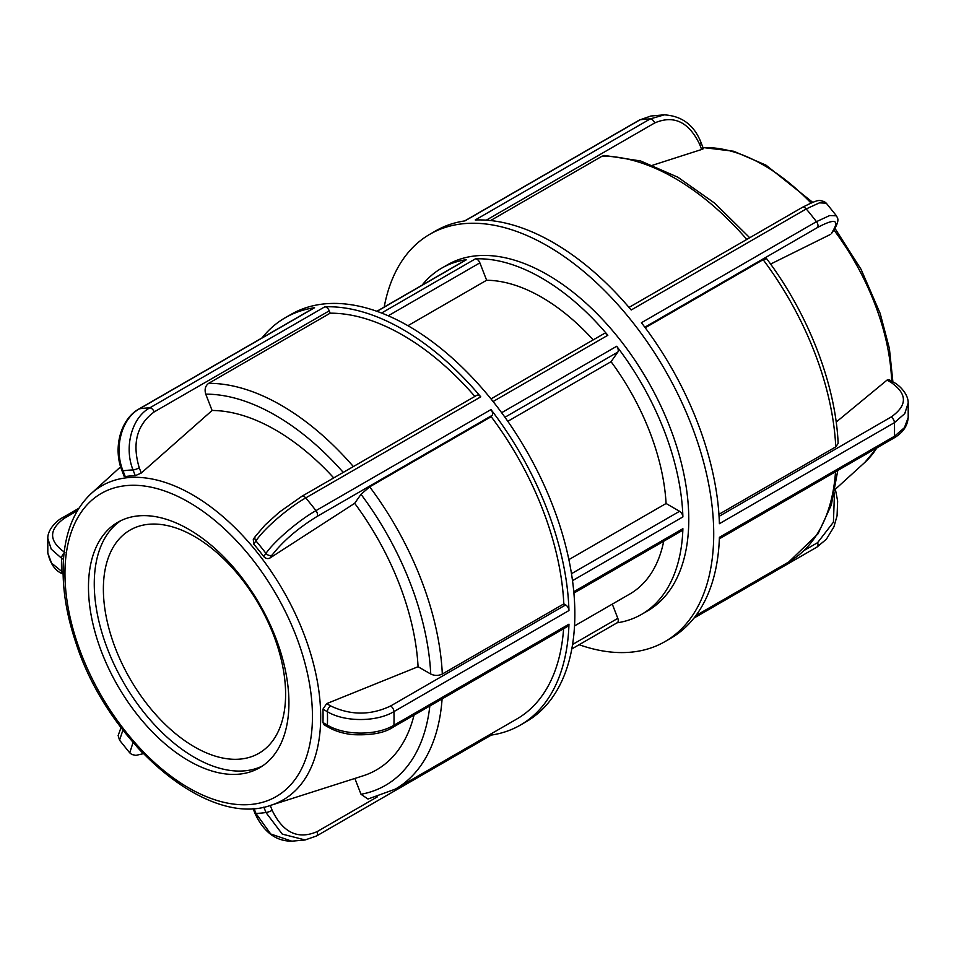 <?xml version="1.0" encoding="UTF-8"?>
<svg xmlns="http://www.w3.org/2000/svg" width="956" height="956" viewBox="0 0 956 956"><rect width="100%" height="100%" fill="white"/><g stroke="black" fill="none" stroke-linecap="round" stroke-linejoin="round"><path stroke-width="1.43" d="M388.244 315.779L479.876 262.864A4.708 2.713 -120 0 0 475.443 258.825L381.564 313.03M479.876 262.864L486.628 280.251L407.913 325.697M377.011 311.345L466.6 259.626A4.708 2.713 -120 0 0 466.014 259.817L376.867 311.286M617.014 622.846A199.888 115.413 -120 0 0 620.062 622.32A199.888 115.413 -120 0 0 641.596 614.361A199.888 115.413 -120 0 0 682.895 528.704L573.791 591.704M641.596 614.361L647.379 611.027A199.888 115.413 -120 0 0 647.379 380.213A199.888 115.413 -120 0 0 447.48 264.8L441.696 268.146A199.888 115.413 -120 0 0 422.074 285.187M493.093 401.52L607.849 335.269A199.888 115.413 -120 0 0 475.443 258.825M466.6 259.626A199.888 115.413 -120 0 0 441.696 268.146M572.513 580.639L682.895 516.909A199.888 115.413 -120 0 0 616.692 346.275L501.649 412.705M504.947 417.258L617.815 352.095A4.708 2.713 -120 0 0 616.692 346.275M617.815 352.095L611.063 361.691L507.803 421.309M607.849 335.269A4.708 2.713 -120 0 0 603.941 333.692L490.99 398.903M573.911 593.079L681.927 530.723A4.708 2.713 -120 0 0 682.895 528.704M682.895 516.909A4.708 2.713 -120 0 0 679.573 511.293L571.485 573.696M571.808 648.945L617.277 622.691A4.708 2.713 -120 0 0 617.815 618.353L572.572 644.475M568.88 559.619L666.081 503.501L679.573 511.293M612.294 604.132L617.815 618.353M574.532 625.929L629.837 593.999A176.382 101.826 -120 0 0 663.715 541.239M666.081 503.501A176.382 101.826 -120 0 0 611.063 361.691M593.198 339.894A176.382 101.826 -120 0 0 486.628 280.251M194.486 746.899A128.857 74.401 60 0 1 110.31 633.35A128.857 74.401 60 0 1 130.064 530.09A128.857 74.401 60 0 1 258.921 604.491A128.857 74.401 60 0 1 258.921 753.28A128.857 74.401 60 0 1 194.486 746.899M719.354 538.826L893.466 438.302A4.708 2.713 -120 0 0 893.478 438.29C906.312 430.953 907.746 422.098 908.188 417.569L904.424 427.69L894.434 436.283L719.402 537.332A235.164 135.776 60 0 1 670.801 638.238L665.018 641.572A235.164 135.776 -120 0 0 713.618 540.678A235.164 135.776 -120 0 0 613.788 300.16A235.164 135.776 -120 0 0 429.853 234.256A235.164 135.776 -120 0 0 384.192 307.055M579.133 644.714A235.164 135.776 -120 0 0 638.345 651.179A235.164 135.776 -120 0 0 665.018 641.572M833.477 230.647C837.217 224.851 838.579 220.669 837.587 218.123L836.452 215.841L829.712 215.53L816.46 221.661L641.428 322.722A235.164 135.776 60 0 1 719.402 523.697L894.434 422.648L904.746 413.625L908.188 403.014C908.343 393.024 897.66 384.025 893.454 382.221A4.708 2.713 120 0 0 893.442 382.209A4.708 2.713 120 0 0 891.088 382.448C907.495 393.968 907.495 405.487 891.112 417.019L719.067 516.36M486.317 220.155L654.717 122.942C673.789 114.756 688.762 121.866 699.625 144.26A4.708 0.992 -21.2 0 0 701.13 142.814C694.355 125.26 682.07 115.939 664.277 114.851L650.271 118.903L475.24 219.964A235.164 135.776 60 0 1 631.199 309.995L806.231 208.946L819.412 202.863L826.247 203.15L824.203 201.513C818.527 200.605 820.905 198.035 802.311 207.38A4.708 2.713 -120 0 0 802.311 207.368A4.708 2.713 -120 0 1 806.231 208.946A235.164 135.776 60 0 1 816.46 221.661A4.708 2.713 -120 0 1 817.571 227.48C834.851 218.267 839.834 219.605 832.533 231.507A4.708 3.705 35.1 0 0 833.489 230.647A4.708 3.705 35.1 0 0 833.501 230.635A4.708 3.705 35.1 0 0 833.62 230.444M429.853 234.256L435.637 230.91A235.164 135.776 60 0 1 465.01 220.872L640.054 119.811L650.881 116.023L664.289 114.816M699.625 144.26L701.656 149.483C703.664 148.766 703.879 148.383 702.29 148.335M749.707 237.745L714.849 203.293L677.888 177.23L640.58 160.955L604.682 155.47L602.089 156.186L490.619 220.537M701.656 149.483L652.817 165.173M832.533 231.507L831.373 233.658L833.501 230.635M766.616 258.694L763.139 259.685L645.228 327.753M830.501 234.399L770.584 264.083M718.936 514.328L835.759 446.882L838.149 443.405C835.592 384.216 808.25 313.867 766.628 258.682M893.513 382.257A4.708 2.713 120 0 0 893.454 382.221L889.032 379.675L887.037 380.106L891.088 382.448M836.189 422.062L887.037 380.106M254.87 813.186C263.581 831.959 275.866 841.28 291.723 841.149L270.703 833.979L255.933 813.401A4.708 0.992 158.8 0 1 254.87 813.186L253.041 808.465M263.856 807.091L265.947 812.504L282.271 834.11L305.119 839.954L316.532 835.986A4.708 2.713 60 0 1 316.472 836.022M491.312 735.08A235.164 135.776 -120 0 0 520.363 725.09L526.147 721.744A235.164 135.776 -120 0 0 574.747 607.215A235.164 135.776 -120 0 0 469.468 374.573A235.164 135.776 -120 0 0 290.983 314.428L285.199 317.762A235.164 135.776 -120 0 0 262.016 337.934M520.363 725.09A235.164 135.776 -120 0 0 568.963 624.184L393.932 725.245C376.58 735.75 344.722 735.714 327.394 725.102A4.708 2.713 120 0 0 328.35 727.241A4.708 2.713 120 0 0 328.374 727.253A4.708 2.713 120 0 0 328.446 727.289M330.716 705.97L326.665 703.628L418.071 666.714L430.738 674.028C434.598 675.856 438.457 675.856 442.317 674.028L563.825 603.881L565.641 604.933L390.61 705.982C370.629 715.447 350.673 715.447 330.716 705.97A4.708 2.713 120 0 0 327.394 711.73A188.129 108.626 60 0 1 327.394 725.102L322.949 722.533A181.843 104.993 -120 0 0 323.068 715.925A181.843 104.993 -120 0 0 322.949 709.161L327.394 711.73C344.722 722.174 376.58 722.115 393.932 711.611L568.963 610.549A235.164 135.776 -120 0 0 490.99 409.574L315.946 510.635C298.392 520.578 274.48 541.072 265.947 553.381L263.725 556.547A181.843 104.993 -120 0 0 253.71 544.072L255.933 540.905C264.298 528.441 288.162 507.875 305.729 497.909L480.76 396.848A235.164 135.776 -120 0 0 324.801 306.816L149.769 407.865C131.749 417.557 123.814 447.312 133.051 469.97L135.274 475.706A181.843 104.993 -120 0 0 125.248 476.59L123.025 470.854C113.656 448.221 121.532 418.465 139.54 408.786L314.572 307.724A235.164 135.776 -120 0 0 285.199 317.762M377.441 796.802L317.069 831.648A4.708 2.713 60 0 1 316.544 835.986L491.575 734.925A4.708 2.713 -120 0 0 492.543 733.001M354.867 778.447L361.01 794.281L367.976 799.025L395.33 789.13A228.114 131.701 -120 0 0 442.09 698.896M119.536 740.147L122.918 730.133M133.051 742.453L129.753 752.85L131.809 754.487L135.895 755.383L143.328 753.687M63.084 572.501L51.552 563.108L47.812 553.01L47.8 538.431L51.254 549.162L61.578 558.268A4.708 2.713 -60 0 1 64.064 553.13M138.895 409.025A4.708 2.713 60 0 1 138.955 408.977A4.708 2.713 60 0 1 139.54 408.786A235.164 135.776 -120 0 1 149.769 407.865A4.708 2.713 60 0 1 154.203 411.905L329.246 310.843A4.708 2.713 -120 0 0 324.801 306.816M135.274 475.706L141.285 473.017L139.253 467.783C131.94 443.321 136.923 424.691 154.203 411.905M314.572 307.724A4.708 2.713 -120 0 0 313.986 307.928L138.955 408.977C120.48 419.087 112.844 448.28 121.962 470.639A4.708 0.992 -21.2 0 0 123.025 470.854A188.129 108.626 60 0 1 133.051 469.97A4.708 0.992 -21.2 0 0 139.253 467.783M121.962 470.639L124.184 476.363L125.248 476.59M301.702 496.403A4.708 2.713 60 0 1 301.797 496.331A4.708 2.713 60 0 1 305.729 497.909A235.164 135.776 -120 0 1 315.946 510.635A4.708 2.713 60 0 1 317.069 516.455L492.101 415.394A4.708 2.713 -120 0 0 490.99 409.574M263.725 556.547C265.66 558.663 267.8 559.117 270.13 557.922L272.161 555.042C283.036 541.072 297.997 528.214 317.069 516.455M480.76 396.848A4.708 2.713 -120 0 0 476.853 395.27L301.809 496.331A4.708 2.713 60 0 1 301.809 496.331L279.188 512.249L265.147 524.964L255.419 536.28A4.708 3.705 35.1 0 0 255.407 536.28A4.708 3.705 35.1 0 0 255.933 540.905A188.129 108.626 60 0 1 265.947 553.381A4.708 3.705 35.1 0 0 272.161 555.042M255.551 536.101A4.708 3.705 35.1 0 0 255.419 536.268L253.292 539.303L253.71 544.072M329.246 310.843L330.155 313.186L208.647 383.344C205.313 385.818 204.345 389.427 205.755 394.147L212.101 410.483L141.285 473.017M492.101 415.394L491.193 416.685L369.685 486.843L361.01 494.3L354.676 503.31L270.13 557.922M120.779 520.697A141.751 81.834 -120 0 0 94.262 583.817A141.751 81.834 -120 0 0 148.371 717.825A141.751 81.834 -120 0 0 252.288 769.604A141.751 81.834 -120 0 0 262.41 766.007M563.825 603.881A228.114 131.701 -120 0 0 491.193 416.685M568.963 610.549A4.708 2.713 -120 0 0 565.641 604.933M474.869 396.417A228.114 131.701 -120 0 0 330.155 313.186M390.61 705.982A4.708 2.713 60 0 1 393.932 711.611A235.164 135.776 -120 0 1 393.932 725.245A4.708 2.713 60 0 1 392.976 727.253L567.995 626.204A4.708 2.713 -120 0 0 568.963 624.184M395.33 789.13L516.837 718.984A228.114 131.701 -120 0 0 563.598 628.749M271.122 805.203A181.341 104.694 -120 0 0 320.69 716.88A181.341 104.694 -120 0 0 192.467 494.79A181.341 104.694 -120 0 0 91.202 493.559C73.982 509.799 64.661 533.161 63.239 563.634C62.248 588.298 66.43 614.588 75.811 642.504C107.729 742.728 207.261 828.601 271.122 805.203L363.125 775.806A202.051 116.656 -120 0 0 414.056 715.076M322.949 722.533L323.965 724.708L328.374 727.253M326.665 703.628L322.949 709.161M418.071 666.714A202.051 116.656 -120 0 0 354.676 503.31M333.728 477.904A202.051 116.656 -120 0 0 212.101 410.483M288.927 702.887A141.751 81.834 -120 0 0 227.062 560.24A141.751 81.834 -120 0 0 117.827 522.275A141.751 81.834 -120 0 0 88.478 587.163A141.751 81.834 -120 0 0 150.343 729.798A141.751 81.834 -120 0 0 259.578 767.776A141.751 81.834 -120 0 0 288.927 702.887M693.984 618.066L817.045 547.023A4.708 2.713 -120 0 0 817.571 542.685L804.366 550.309M834.48 492.997L833.429 522.179L817.571 542.685M891.112 417.019A4.708 2.713 -120 0 1 894.434 422.648A235.164 135.776 60 0 1 894.434 436.283A4.708 2.713 -120 0 1 893.478 438.29M464.688 220.92L639.456 120.014A4.708 2.713 -120 0 1 640.054 119.811A235.164 135.776 60 0 1 650.271 118.903A4.708 2.713 -120 0 1 654.717 122.942M644.834 327.215L817.571 227.48M763.139 259.685A228.114 131.701 60 0 1 835.759 446.882M602.089 156.186A228.114 131.701 60 0 1 746.803 239.418M835.532 471.75A228.114 131.701 60 0 1 788.784 561.973L695.86 615.628M876.831 447.898A181.341 104.694 60 0 1 864.798 462.441L877.106 447.743M703.019 147.666A181.341 104.694 60 0 1 763.533 165.089A181.341 104.694 60 0 1 810.975 202.983M833.919 230.014A181.341 104.694 60 0 1 891.661 381.181M317.069 831.648C297.985 839.834 283.024 832.724 272.161 810.33A4.708 0.992 158.8 0 1 265.947 812.504A188.129 108.626 60 0 1 255.933 813.401L253.997 808.406M272.161 810.33L270.273 805.466M143.065 753.412L137.282 747.233M47.812 538.467C47.453 529.254 57.503 520.004 62.522 517.71A4.708 2.713 60 0 1 62.522 517.71A4.708 2.713 60 0 1 62.534 517.698A4.708 2.713 60 0 1 64.888 517.937L77.388 510.719M64.912 552.508C48.505 540.988 48.505 529.457 64.888 517.937M63.108 574.102L62.558 573.791A4.708 2.713 -60 0 1 62.546 573.779A4.708 2.713 -60 0 1 61.578 571.628A188.129 108.626 60 0 1 61.578 558.268L63.478 559.368M442.317 674.028A228.114 131.701 -120 0 0 369.685 486.843M353.361 466.564A228.114 131.701 -120 0 0 208.647 383.344M361.01 494.3A219.928 126.981 60 0 1 430.738 674.028M205.755 394.147A219.928 126.981 60 0 1 343.252 472.407M429.841 705.97A219.928 126.981 60 0 1 361.01 794.281M328.35 727.241C335.341 731.197 343.503 733.658 352.86 734.638C370.928 735.499 384.3 733.037 392.976 727.253A4.708 2.713 60 0 1 392.964 727.265A4.708 2.713 60 0 1 392.892 727.301M312.445 716.462A174.996 101.037 60 0 1 188.702 787.911A174.996 101.037 60 0 1 64.96 573.588A174.996 101.037 60 0 1 188.702 502.139A174.996 101.037 60 0 1 312.445 716.462M817.105 546.975L826.39 539.22L833.907 526.875L837.074 515.75L837.635 501.04L835.365 489.209M701.13 142.814L703.353 148.538M639.468 120.014L650.905 116.023M629.012 307.426L802.323 207.368M836.476 215.853L826.259 203.15M837.779 470.448L831.338 504.947L818.049 533.783L788.784 561.973M908.2 417.569L908.2 402.99M892.892 381.898L889.391 348.474L880.189 313.496L861.081 269.365L834.97 228.388M812.672 202.314L765.959 165.137L733.742 151.251L702.959 147.535M864.798 462.441L835.233 489.329M291.711 841.184L305.131 839.977M119.548 740.159L118.138 735.534L121.03 727.612M119.524 740.147L129.741 752.85M78.894 508.257L62.534 517.698M62.546 573.779C55.388 571.043 50.477 564.112 47.812 552.986M91.202 493.559L120.635 466.791"/></g></svg>
